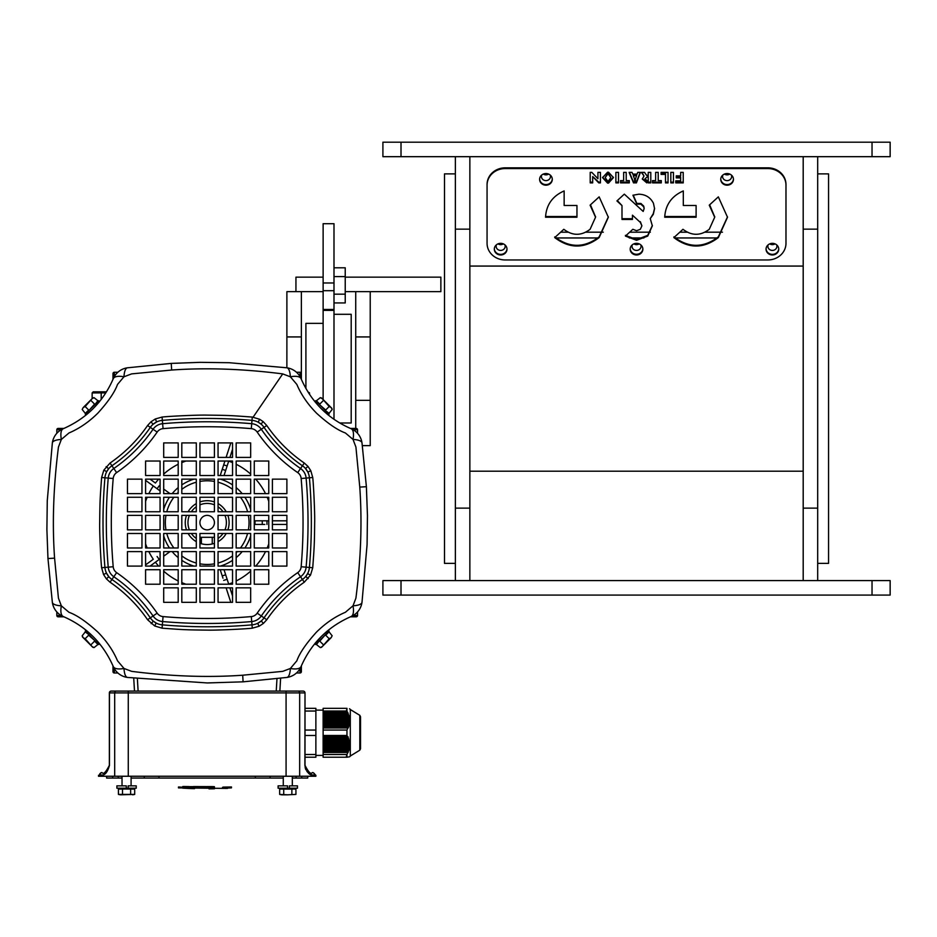 <?xml version="1.0" encoding="UTF-8"?>
<svg xmlns="http://www.w3.org/2000/svg" width="937" height="937" viewBox="0 0 937 937"><rect width="100%" height="100%" fill="white"/><g stroke="black" fill="none" stroke-linecap="round" stroke-linejoin="round"><path stroke-width="1.41" d="M872.031 156.678L872.031 142.19L890.15 142.19L890.15 156.678L382.905 156.678L382.905 142.19L401.013 142.19L401.013 156.678M872.031 142.19L401.013 142.19M803.196 156.678L803.196 580.589M817.685 156.678L817.685 580.589M803.196 508.123L817.685 508.123M803.196 229.143L817.685 229.143M469.859 580.589L469.859 156.678M455.37 580.589L455.37 156.678M469.859 508.123L455.37 508.123M469.859 229.143L455.37 229.143M803.196 266.073L469.859 266.073L803.196 266.073M803.196 471.194L469.859 471.194L803.196 471.194M722.849 175.055A4.533 4.158 180 0 0 727.1 180.63A4.533 4.158 180 0 0 731.364 175.055M724.465 174.083A4.533 4.158 180 0 0 729.747 174.083M541.691 175.055A4.533 4.158 180 0 0 545.943 180.63A4.533 4.158 180 0 0 550.195 175.055M543.296 174.083A4.533 4.158 180 0 0 548.59 174.083M768.141 244.85A4.533 4.158 180 0 0 772.393 250.425A4.533 4.158 180 0 0 776.644 244.85M769.745 243.866A4.533 4.158 180 0 0 775.04 243.866M632.276 244.85A4.533 4.158 180 0 0 636.528 250.425A4.533 4.158 180 0 0 640.779 244.85M633.88 243.866A4.533 4.158 180 0 0 639.175 243.866M496.399 244.85A4.533 4.158 180 0 0 500.651 250.425A4.533 4.158 180 0 0 504.914 244.85M498.015 243.866A4.533 4.158 180 0 0 503.298 243.866M722.462 232.189L705.057 232.189M687.172 232.189L679.805 232.189M650.36 232.189L629.676 232.189M603.299 232.189L585.894 232.189M568.009 232.189L560.642 232.189M555.992 237.963L597.911 237.963M629.301 237.963L643.883 237.963M675.155 237.963L717.074 237.963M401.013 580.589L401.013 595.089L382.905 595.089L382.905 580.589L890.15 580.589L890.15 595.089L872.031 595.089L872.031 580.589M401.013 595.089L872.031 595.089M455.37 563.383L444.501 563.383L444.501 173.884L455.37 173.884M817.685 563.383L828.554 563.383L828.554 173.884L817.685 173.884M772.393 254.969A6.336 5.821 180 0 0 778.741 249.16A6.336 5.821 180 0 0 772.393 243.339A6.336 5.821 180 0 0 766.056 249.16A6.336 5.821 180 0 0 772.393 254.969M766.068 248.797A6.336 5.821 180 0 0 778.729 248.797M500.651 254.969A6.336 5.821 180 0 0 506.999 249.16A6.336 5.821 180 0 0 500.651 243.339A6.336 5.821 180 0 0 494.314 249.16A6.336 5.821 180 0 0 500.651 254.969M494.326 248.797A6.336 5.821 180 0 0 506.987 248.797M727.1 185.186A6.336 5.821 180 0 0 733.448 179.365A6.336 5.821 180 0 0 727.1 173.544A6.336 5.821 180 0 0 720.764 179.365A6.336 5.821 180 0 0 727.1 185.186M720.776 179.002A6.336 5.821 180 0 0 733.437 179.002M545.943 185.186A6.336 5.821 180 0 0 552.291 179.365A6.336 5.821 180 0 0 545.943 173.544A6.336 5.821 180 0 0 539.607 179.365A6.336 5.821 180 0 0 545.943 185.186M539.618 179.002A6.336 5.821 180 0 0 552.28 179.002M636.528 254.969A6.336 5.821 180 0 0 642.864 249.16A6.336 5.821 180 0 0 636.528 243.339A6.336 5.821 180 0 0 630.191 249.16A6.336 5.821 180 0 0 636.528 254.969M630.203 248.797A6.336 5.821 180 0 0 642.852 248.797M608.511 183.113L608.511 180.935L610.795 177.608L608.511 174.376L608.511 172.185L613.43 177.597L608.511 183.113M607.609 180.946L607.609 183.137L602.55 177.643L607.609 172.185L607.609 174.352L605.173 177.608L607.609 180.946M636.586 175.723L635.45 178.979L635.45 182.879L636.41 182.879L640.439 172.373L637.734 172.373L637.09 174.095L635.45 174.095L635.45 175.723L636.586 175.723L636.586 175.008L635.45 175.008M640.17 172.373L636.41 182.153L635.45 182.153M636.41 182.153L636.41 182.879M648.24 182.879L648.24 172.373L650.793 172.373L650.793 182.879L648.24 182.879M647.338 175.266L647.338 176.824L644.972 178.791L647.326 180.841L646.799 182.879L642.313 179.061L644.012 175.992L641.365 172.373L644.539 172.373L646.518 175.266L647.338 175.266M634.548 174.095L632.733 174.095L632.03 172.373L629.125 172.373L633.517 182.879L634.548 182.879L634.548 178.979L633.307 175.723L634.548 175.723L634.548 174.095M683.307 190.925C671.63 196.102 665.434 204.863 664.708 217.232L696.109 217.232L696.109 205.484L683.307 205.484L683.307 190.925M673.902 237.6C688.707 248.832 703.511 248.832 718.328 237.6L727.51 217.232L718.328 196.864L709.262 205.168L714.697 217.232L709.262 229.296C700.501 235.948 691.729 235.948 682.968 229.296L673.902 237.6M564.144 190.925C552.467 196.102 546.271 204.863 545.545 217.232L576.958 217.232L576.958 205.484L564.144 205.484L564.144 190.925M554.739 237.6C569.555 248.832 584.36 248.832 599.165 237.6L608.347 217.232L599.165 196.864L590.099 205.168L595.545 217.232L590.099 229.296C581.338 235.948 572.566 235.948 563.805 229.296L554.739 237.6M683.225 182.879L683.225 172.373L680.672 172.373L680.672 175.851L676.268 175.851L676.268 177.901L680.672 177.901L680.672 180.841L675.764 180.841L675.764 182.879L683.225 182.879M673.445 182.879L673.445 172.373L670.822 172.373L670.822 182.879L673.445 182.879M655.642 180.595L652.539 180.595L652.539 182.879L661.288 182.879L661.288 180.595L658.207 180.595L658.207 172.373L655.642 172.373L655.642 180.595M668.046 182.879L668.046 172.373L661.1 172.373L661.1 174.411L665.493 174.411L665.493 182.879L668.046 182.879M623.644 180.595L620.54 180.595L620.54 182.879L629.289 182.879L629.289 180.595L626.209 180.595L626.209 172.373L623.644 172.373L623.644 180.595M618.502 182.879L618.502 172.373L615.878 172.373L615.878 182.879L618.502 182.879M597.923 178.721L591.821 172.373L590.205 172.373L590.205 182.879L592.688 182.879L592.688 176.554L598.766 182.879L600.418 182.879L600.418 172.373L597.923 172.373L597.923 178.721M640.346 222.409L641.904 225.852L640.346 229.296L636.586 230.725L632.838 229.296L625.436 236.077L636.586 240.317L647.736 236.077L652.351 225.852L650.243 218.614L653.3 214.339L654.576 208.658L653.44 203.27C650.454 197.426 645.558 194.392 638.788 194.193L632.932 195.236L636.832 204.137L640.896 204.172L643.731 206.843L644.117 208.658L643.169 211.434L624.323 194.146L616.921 200.928L621.992 205.578L621.992 219.445L632.452 219.445L632.452 215.17L640.346 222.409L632.452 215.17M487.064 185.186L487.064 243.339A18.119 16.62 180 0 0 505.184 259.959L767.871 259.959A18.119 16.62 180 0 0 785.979 243.339L785.979 185.186A18.119 16.62 180 0 0 767.871 168.566L505.184 168.566A18.119 16.62 180 0 0 487.064 185.186L487.064 184.46A18.119 16.62 0 0 1 505.184 167.84L505.184 168.566M647.326 176.824L644.972 178.791M613.419 177.234L608.511 182.399M608.511 173.65L610.795 177.608M605.173 177.608L607.609 173.638M607.609 182.41L602.55 177.292M650.793 182.153L648.24 182.153M644.012 175.992L641.892 172.373M647.338 182.153L642.325 178.721M696.109 216.506L664.72 216.506M727.499 216.869L718.328 236.885C703.511 248.118 688.707 248.118 673.902 236.885M714.697 216.869L709.649 204.816M576.958 216.506L545.557 216.506M608.347 216.869L599.165 236.885C584.36 248.118 569.555 248.118 554.739 236.885M595.534 216.869L590.486 204.816M683.225 182.153L675.764 182.153M680.672 177.901L680.672 177.175L676.268 177.175M673.445 182.153L670.822 182.153M661.288 182.153L652.539 182.153M668.046 182.153L665.493 182.153M665.493 174.411L665.493 173.685L661.1 173.685M629.289 182.153L620.54 182.153M633.307 175.723L633.307 175.008L634.548 175.008M634.548 182.153L633.517 182.153L629.43 172.373M618.502 182.153L615.878 182.153M592.688 182.153L590.205 182.153M600.418 182.153L598.766 182.153L592.688 176.554M641.904 225.852L640.346 221.682M652.351 225.489L647.736 235.363L636.586 239.591L625.436 235.363M654.576 208.295L653.3 213.624L650.243 218.614M644.106 208.295L643.731 206.128L640.896 203.458L636.832 203.411L633.213 195.13M621.992 205.578L617.319 200.565M632.452 218.719L621.992 218.719M767.871 168.566L767.871 167.84L505.184 167.84M767.871 167.84A18.119 16.62 0 0 1 785.979 184.46L785.979 185.186M636.832 203.411L636.832 204.137M598.766 182.153L598.766 182.879M633.517 182.153L633.517 182.879M307.863 391.818L309.526 392.908L308.554 392.908M92.142 398.623L92.142 392.908L101.196 392.908L101.196 391.818L106.49 391.818M105.799 392.908L101.196 392.908L101.196 399.467M92.142 392.908L93.231 391.818L101.196 391.818M296.49 372.258L300.016 372.258A1.359 1.359 0 0 1 301.374 373.617L301.374 336.933L286.886 336.933L286.886 291.641L301.374 291.641L301.374 336.933M351.082 616.534A18.119 6.84 -112.8 0 0 353.003 605.806A18.119 5.54 7.9 0 0 361.998 602.327A18.119 18.119 0 0 1 351.082 616.534C327.809 626.771 311.143 643.438 301.082 666.523A18.119 18.119 0 0 1 286.874 677.439L243.093 681.831L207.182 682.944L127.479 677.439A18.119 18.119 0 0 1 113.272 666.523C103.023 643.25 86.356 626.584 63.271 616.534A18.119 18.119 0 0 1 52.355 602.327L47.963 558.546L46.897 529.581L47.272 500.651L52.355 442.92A18.119 5.54 7.9 0 1 61.35 439.441A18.119 6.84 -112.8 0 1 63.271 428.713C86.544 418.464 103.211 401.797 113.272 378.712A18.119 6.84 -157.2 0 1 123.965 376.779A18.119 5.575 -97.9 0 1 127.479 367.796L171.26 363.404L200.213 362.338L229.155 362.713L286.874 367.796A18.119 18.119 0 0 1 301.082 378.712A18.119 6.84 -22.8 0 0 290.353 376.791L282.716 373.898C243.397 368.862 206.374 367.573 171.647 370.033L131.637 373.886L123.965 376.779L117.523 384.416C114.724 392.216 108.153 401.809 97.823 413.17C88.898 421.99 79.282 428.584 68.975 432.964L61.35 439.441L58.445 447.09C53.421 486.397 52.132 523.42 54.58 558.147L58.434 598.169L61.338 605.829L68.975 612.283C76.775 615.07 86.356 621.641 97.729 631.971C106.549 640.896 113.143 650.512 117.523 660.831L124 668.456L131.637 671.349C170.956 676.373 207.979 677.662 242.706 675.214L282.716 671.361L290.388 668.468L296.83 660.831C299.629 653.019 306.2 643.438 316.53 632.065C325.455 623.257 335.071 616.651 345.378 612.283L353.003 605.806L355.908 598.157C360.932 558.839 362.221 521.827 359.773 487.099L355.919 447.078L353.015 439.418L345.378 432.964C337.578 430.165 327.997 423.606 316.624 413.264C307.804 404.351 301.21 394.735 296.83 384.416L290.353 376.791A18.119 5.54 -82.1 0 0 286.874 367.796L286.886 336.933M355.732 428.42L355.732 400.333L370.22 400.333L370.22 336.933L355.732 336.933L355.732 291.641L370.22 291.641L370.22 336.933M355.732 400.333L355.732 336.933M370.22 400.333L370.22 445.625L362.373 445.625M370.22 291.641L440.87 291.641L440.87 277.153L345.226 277.153M295.94 291.641L295.94 277.153L323.124 277.153M301.374 291.641L323.124 291.641M345.226 291.641L355.732 291.641M323.124 399.525L323.124 223.709L333.994 223.709L333.994 419.319M333.994 314.293L351.199 314.293L351.199 422.985L339.709 422.985M323.124 323.347L305.907 323.347L305.907 388.527M333.994 302.944L345.226 302.944L345.226 267.795L333.994 267.795M345.226 294.159L333.994 294.159M345.226 276.591L333.994 276.591M120.463 794.81L134.694 794.412L118.425 794.412L120.463 794.81L118.425 794.412L118.425 789.106L126.565 789.013L134.694 789.106L134.694 794.412L132.667 794.81M210.075 787.525L193.409 787.361M210.075 787.385L193.409 787.232M208.986 787.361L194.498 787.244M208.986 787.548L194.498 787.408L194.498 788.333M183.265 787.56L189.18 787.689L183.265 787.513M189.602 787.666L193.947 787.724L189.602 787.666M182.715 788.146L189.426 788.486C195.446 788.696 195.446 788.708 189.426 788.486C195.446 788.696 195.446 788.708 189.426 788.486L182.715 788.122L189.426 787.712C195.446 787.771 195.446 787.736 189.426 787.607C195.446 787.736 195.446 787.771 189.426 787.712L182.715 787.56L189.426 787.607L189.426 786.705C195.446 786.822 195.446 786.857 189.426 786.799M189.754 786.693L182.715 786.553L182.715 787.49M183.265 788.169L189.18 788.474L183.265 788.158M189.602 788.486L193.947 788.649L189.602 788.486M189.426 788.462L182.715 787.947M201.385 537.299L201.385 543.765A21.926 21.926 0 0 1 199.932 543.308M212.254 537.299L212.254 543.952A21.926 21.926 0 0 0 214.421 543.308M232.54 449.315L229.905 457.408M228.733 461.027L224.025 475.516M222.842 479.147L222.619 479.826L220.57 479.147M232.54 462.609A65.157 65.157 0 0 0 228.698 461.133L226.414 468.16M226.098 457.408L230.807 442.908L226.098 457.408M220.218 475.516L223.685 464.857L227.129 465.97M224.927 461.027L223.685 464.857M221.355 479.147L222.701 479.58M221.237 479.147L222.69 479.615M150.049 479.147L155.425 483.047A65.157 65.157 0 0 1 158.658 479.147M168.273 493.635L168.871 492.815L163.694 489.055M168.871 492.815L170.007 493.635M148.831 493.635A65.157 65.157 0 0 1 153.305 485.987L145.586 480.376L157.088 488.727L159.22 485.799M160.075 490.906L157.088 488.727M145.586 564.87L153.305 559.26A65.157 65.157 0 0 1 148.831 551.612M158.658 566.1A65.157 65.157 0 0 1 155.425 562.2L150.049 566.1L159.22 559.448L157.088 556.508M163.694 556.191L170.007 551.612M160.075 558.815L159.22 559.448M168.871 552.432L168.273 551.612M230.807 602.327L226.098 587.839M222.959 578.188L220.218 569.719M232.54 582.638A65.157 65.157 0 0 1 228.698 584.114L227.129 579.265L223.685 580.39M229.905 587.839L232.54 595.932L229.905 587.839M220.57 566.1L222.619 565.421L221.355 566.1M222.842 566.1L221.237 566.1M224.025 569.719L227.129 579.265M286.886 524.439L272.398 524.439M264.843 524.439L254.278 524.439M272.398 520.808L286.886 520.808L272.398 520.808M268.767 520.808L254.278 520.808M255.028 520.808L255.028 524.439M126.284 785.85L126.284 788.204L116.891 788.204L116.891 785.85L126.284 785.85M128.17 788.204L128.17 785.85L136.24 785.85L136.24 788.204L126.284 788.204M305.005 708.313L315.874 708.313L315.874 757.225L305.005 757.225M346.385 756.499L346.959 754.508L346.959 757.225L323.124 757.225L323.124 708.313L346.959 708.313L346.959 711.031L346.538 709.918M323.124 730.052L346.959 730.052L346.959 735.486L323.124 735.486M346.959 730.052L348.88 726.198L349.173 721.9L323.124 721.9M349.606 722.122L323.124 722.122M349.103 722.579L323.124 722.579M349.021 723.259L323.124 723.259M349.454 723.481L323.124 723.481M348.915 723.938L323.124 723.938M348.787 724.617L323.124 724.617M349.208 724.84L323.124 724.84M348.634 725.297L323.124 725.297M348.459 725.976L323.124 725.976M348.88 726.198L323.124 726.198M348.259 726.655L323.124 726.655M348.037 727.335L323.124 727.335M348.447 727.557L323.124 727.557M347.791 728.014L323.124 728.014M323.124 754.508L346.959 754.508L348.88 750.209L349.653 744.774L347.943 736.623L323.124 736.845M348.201 737.302L323.124 737.302M347.791 737.524L323.124 737.524M348.037 738.204L323.124 738.204M348.669 738.661L323.124 738.661M348.259 738.883L323.124 738.883M348.459 739.562L323.124 739.562M349.056 740.019L323.124 740.019M348.634 740.242L323.124 740.242M348.787 740.921L323.124 740.921M349.349 741.378L323.124 741.378M348.915 741.6L323.124 741.6M349.021 742.28L323.124 742.28M349.536 742.736L323.124 742.736M349.103 742.959L323.124 742.959M349.173 743.638L323.124 743.638M349.642 744.095L323.124 744.095M349.208 744.318L323.124 744.318M349.22 744.997L323.124 744.997M349.642 745.454L323.124 745.454M349.208 745.676L323.124 745.676M349.173 746.356L323.124 746.356M349.536 746.812L323.124 746.812M349.103 747.035L323.124 747.035M349.021 747.714L323.124 747.714M349.349 748.171L323.124 748.171M348.915 748.394L323.124 748.394M348.787 749.073L323.124 749.073M349.056 749.53L323.124 749.53M348.634 749.752L323.124 749.752M348.459 750.432L323.124 750.432M348.669 750.888L323.124 750.888M348.259 751.111L323.124 751.111M348.037 751.79L323.124 751.79M348.201 752.247L323.124 752.247M347.791 752.47L323.124 752.47M349.642 756.768L346.959 757.225M349.653 756.768L350.297 756.1L350.297 709.426L349.536 708.759M349.173 721.9L349.349 717.367L347.533 712.389L323.124 712.389M347.943 712.612L323.124 712.612M347.791 713.069L323.124 713.069M348.037 713.748L323.124 713.748M348.447 713.971L323.124 713.971M348.259 714.427L323.124 714.427M348.459 715.107L323.124 715.107M348.88 715.329L323.124 715.329M348.634 715.786L323.124 715.786M348.787 716.465L323.124 716.465M349.208 716.688L323.124 716.688M348.915 717.145L323.124 717.145M349.021 717.824L323.124 717.824M349.454 718.047L323.124 718.047M349.103 718.503L323.124 718.503M349.173 719.183L323.124 719.183M349.606 719.405L323.124 719.405M349.208 719.862L323.124 719.862M349.22 720.541L323.124 720.541M349.653 720.764L323.124 720.764M349.208 721.221L323.124 721.221M347.533 712.389L347.018 711.171M347.533 736.845L346.959 735.486M315.874 754.508L305.005 754.508L305.005 732.769M305.005 727.194L305.005 719.171M305.005 713.151L305.005 711.031L315.874 711.031M213.882 788.802L209.537 788.849L213.882 788.497M209.537 788.486L213.882 788.45L209.537 788.486M209.537 787.806L213.882 787.794L209.537 787.806M209.537 788.427L213.882 788.392L209.537 787.888M208.986 787.806L208.986 786.904L214.421 786.881L214.421 788.79L208.986 788.849L208.986 787.806L214.421 787.783M295.928 794.412L287.788 794.81L295.928 794.412L295.928 789.106L294.464 789.106M281.686 794.81L287.788 794.81L279.659 794.412L281.686 794.81L279.659 794.412L279.659 789.106L293.328 789.106M227.398 788.415L178.487 787.9L214.421 787.958M208.986 788.017L194.498 787.818M182.715 787.267L178.487 786.986L178.487 787.9M119.889 789.106L121.025 789.106M132.094 789.106L133.23 789.106M130.63 789.106L130.63 794.412M122.489 789.106L122.489 794.412M183.265 787.958L189.18 788.204L183.265 787.935M189.602 788.193L193.947 788.322L189.602 788.193M189.426 788.158C195.446 788.357 195.446 788.38 189.426 788.216C195.446 788.38 195.446 788.357 189.426 788.158M109.465 765.377L109.465 692.911A1.815 1.733 90 0 1 111.198 691.096L303.19 691.096L286.078 691.096L286.078 692.911L128.275 692.911L128.275 691.096L116.387 691.096A1.815 1.698 -90 0 0 114.689 692.911L109.348 692.911A1.815 1.815 0 0 1 111.163 691.096L111.163 691.096A1.815 1.815 0 0 0 109.348 692.911L109.348 765.377C105.869 772.205 103.457 774.618 102.11 772.627L101.196 772.627L102.11 772.627C103.433 774.641 105.858 772.229 109.348 765.377L109.465 765.377C105.53 779.092 100.587 773.634 99.392 775.344A2.717 2.706 -90 0 1 102.11 772.627M305.005 692.911A1.815 1.815 0 0 0 303.19 691.096A1.815 1.733 -90 0 1 304.888 692.911L299.664 692.911L299.664 776.246L315.874 776.246L315.874 775.344L314.961 775.344C313.766 773.634 308.823 779.092 304.888 765.377L305.005 692.911A1.815 1.815 0 0 0 303.19 691.096A1.815 1.815 0 0 1 305.005 692.911L305.005 765.377C308.496 772.229 310.92 774.641 312.255 772.627L313.157 772.627L312.255 772.627C310.908 774.641 308.496 772.217 305.005 765.377L305.263 768.059M270.079 776.246L270.079 778.061L144.275 778.061L144.275 776.246M307.723 776.246L307.723 778.061L296.104 778.061L296.104 776.246M118.249 776.246L118.249 778.061L106.631 778.061L106.631 776.246M118.249 778.061L122.033 778.061M131.086 778.061L144.275 778.061M270.079 778.061L283.267 778.061M292.321 778.061L296.104 778.061M314.961 775.344A2.717 2.706 -90 0 0 312.255 772.627M305.544 768.926L305.966 769.863M306.821 771.245L307.582 772.158M311.025 774.548L313.38 775.215M114.689 776.246L114.689 692.911L128.275 692.911L128.275 776.246L98.479 776.246L101.196 772.627M299.664 776.246L286.078 776.246L286.078 692.911L299.664 692.911A1.815 1.698 -90 0 0 297.966 691.096M128.275 776.246L286.078 776.246M210.075 787.923L193.409 787.701M210.075 787.853L193.409 787.642M208.986 787.841L194.498 787.666M208.986 787.935L194.498 787.748L194.498 786.834M280.62 678.283L279.858 691.096M350.391 616.827L351.199 616.476M357.536 611.931L357.536 615.468A1.359 1.359 0 0 1 356.177 616.827L351.199 616.827M301.374 665.832L301.374 671.63A1.359 1.359 0 0 1 300.016 672.989L296.49 672.989M301.374 373.617L301.374 379.403M350.391 428.42L356.177 428.42A1.359 1.359 0 0 1 357.536 429.778L357.536 433.316M354.818 430.844L354.818 428.42L356.177 428.42A1.359 1.359 0 0 1 357.536 429.778L353.214 429.778M56.817 433.316L56.817 429.778A1.359 1.359 0 0 1 58.176 428.42L63.962 428.42M112.979 379.403L112.979 373.617A1.359 1.359 0 0 1 114.337 372.258L117.863 372.258M115.392 374.976L112.979 374.976L112.979 373.617M112.979 665.832L112.979 671.63A1.359 1.359 0 0 0 114.337 672.989L117.863 672.989M63.962 616.827L58.176 616.827L59.535 616.827L59.535 615.468L61.139 615.468M134.495 691.096L133.733 678.283M59.535 614.403L59.535 615.468L56.817 615.468A1.359 1.359 0 0 0 58.176 616.827A1.359 1.359 0 0 1 56.817 615.468L56.817 611.931M56.817 429.778A1.359 1.359 0 0 1 58.176 428.42A1.359 1.359 0 0 0 56.817 429.778A1.359 1.359 0 0 1 58.176 428.42A1.359 1.359 0 0 0 56.817 429.778A1.359 1.359 0 0 1 58.176 428.42A1.359 1.359 0 0 0 56.817 429.778L59.535 429.778L59.535 430.844M207.182 515.373A7.25 7.25 0 0 0 199.932 522.623A7.25 7.25 0 0 0 207.182 529.873A7.25 7.25 0 0 0 214.421 522.623A7.25 7.25 0 0 0 207.182 515.373M163.694 587.839L163.694 602.327L178.194 602.327L178.194 587.839L163.694 587.839M250.659 587.839L236.159 587.839L236.159 602.327L250.659 602.327L250.659 587.839M250.659 457.408L250.659 442.908L236.159 442.908L236.159 457.408L250.659 457.408M163.694 457.408L178.194 457.408L178.194 442.908L163.694 442.908L163.694 457.408M214.421 547.981L214.421 533.493L199.932 533.493L199.932 547.981L214.421 547.981M214.421 551.612L199.932 551.612L199.932 566.1L214.421 566.1L214.421 551.612M214.421 584.219L214.421 569.719L199.932 569.719L199.932 584.219L214.421 584.219M214.421 587.839L199.932 587.839L199.932 602.327L214.421 602.327L214.421 587.839M181.813 515.373L181.813 529.873L196.301 529.873L196.301 515.373L181.813 515.373M163.694 515.373L163.694 529.873L178.194 529.873L178.194 515.373L163.694 515.373M160.075 515.373L145.586 515.373L145.586 529.873L160.075 529.873L160.075 515.373M141.956 529.873L141.956 515.373L127.467 515.373L127.467 529.873L141.956 529.873M141.956 511.754L141.956 497.254L127.467 497.254L127.467 511.754L141.956 511.754M160.075 511.754L160.075 497.254L145.586 497.254L145.586 511.754L160.075 511.754M163.694 497.254L163.694 511.754L178.194 511.754L178.194 497.254L163.694 497.254M181.813 497.254L181.813 511.754L196.301 511.754L196.301 497.254L181.813 497.254M181.813 493.635L196.301 493.635L196.301 479.147L181.813 479.147L181.813 493.635M163.694 493.635L178.194 493.635L178.194 479.147L163.694 479.147L163.694 493.635M160.075 479.147L145.586 479.147L145.586 493.635L160.075 493.635L160.075 479.147M141.956 493.635L141.956 479.147L127.467 479.147L127.467 493.635L141.956 493.635M160.075 475.516L160.075 461.027L145.586 461.027L145.586 475.516L160.075 475.516M163.694 461.027L163.694 475.516L178.194 475.516L178.194 461.027L163.694 461.027M181.813 461.027L181.813 475.516L196.301 475.516L196.301 461.027L181.813 461.027M181.813 457.408L196.301 457.408L196.301 442.908L181.813 442.908L181.813 457.408M181.813 587.839L181.813 602.327L196.301 602.327L196.301 587.839L181.813 587.839M181.813 584.219L196.301 584.219L196.301 569.719L181.813 569.719L181.813 584.219M163.694 584.219L178.194 584.219L178.194 569.719L163.694 569.719L163.694 584.219M160.075 569.719L145.586 569.719L145.586 584.219L160.075 584.219L160.075 569.719M141.956 566.1L141.956 551.612L127.467 551.612L127.467 566.1L141.956 566.1M160.075 566.1L160.075 551.612L145.586 551.612L145.586 566.1L160.075 566.1M163.694 551.612L163.694 566.1L178.194 566.1L178.194 551.612L163.694 551.612M181.813 551.612L181.813 566.1L196.301 566.1L196.301 551.612L181.813 551.612M181.813 547.981L196.301 547.981L196.301 533.493L181.813 533.493L181.813 547.981M163.694 547.981L178.194 547.981L178.194 533.493L163.694 533.493L163.694 547.981M160.075 533.493L145.586 533.493L145.586 547.981L160.075 547.981L160.075 533.493M141.956 547.981L141.956 533.493L127.467 533.493L127.467 547.981L141.956 547.981M272.398 533.493L272.398 547.981L286.886 547.981L286.886 533.493L272.398 533.493M254.278 533.493L254.278 547.981L268.767 547.981L268.767 533.493L254.278 533.493M250.659 547.981L250.659 533.493L236.159 533.493L236.159 547.981L250.659 547.981M232.54 547.981L232.54 533.493L218.052 533.493L218.052 547.981L232.54 547.981M232.54 551.612L218.052 551.612L218.052 566.1L232.54 566.1L232.54 551.612M250.659 551.612L236.159 551.612L236.159 566.1L250.659 566.1L250.659 551.612M254.278 566.1L268.767 566.1L268.767 551.612L254.278 551.612L254.278 566.1M272.398 551.612L272.398 566.1L286.886 566.1L286.886 551.612L272.398 551.612M254.278 569.719L254.278 584.219L268.767 584.219L268.767 569.719L254.278 569.719M250.659 584.219L250.659 569.719L236.159 569.719L236.159 584.219L250.659 584.219M232.54 584.219L232.54 569.719L218.052 569.719L218.052 584.219L232.54 584.219M232.54 587.839L218.052 587.839L218.052 602.327L232.54 602.327L232.54 587.839M232.54 457.408L232.54 442.908L218.052 442.908L218.052 457.408L232.54 457.408M214.421 457.408L214.421 442.908L199.932 442.908L199.932 457.408L214.421 457.408M214.421 461.027L199.932 461.027L199.932 475.516L214.421 475.516L214.421 461.027M232.54 461.027L218.052 461.027L218.052 475.516L232.54 475.516L232.54 461.027M250.659 461.027L236.159 461.027L236.159 475.516L250.659 475.516L250.659 461.027M254.278 475.516L268.767 475.516L268.767 461.027L254.278 461.027L254.278 475.516M272.398 479.147L272.398 493.635L286.886 493.635L286.886 479.147L272.398 479.147M254.278 479.147L254.278 493.635L268.767 493.635L268.767 479.147L254.278 479.147M250.659 493.635L250.659 479.147L236.159 479.147L236.159 493.635L250.659 493.635M232.54 493.635L232.54 479.147L218.052 479.147L218.052 493.635L232.54 493.635M214.421 493.635L214.421 479.147L199.932 479.147L199.932 493.635L214.421 493.635M214.421 497.254L199.932 497.254L199.932 511.754L214.421 511.754L214.421 497.254M232.54 497.254L218.052 497.254L218.052 511.754L232.54 511.754L232.54 497.254M250.659 497.254L236.159 497.254L236.159 511.754L250.659 511.754L250.659 497.254M254.278 511.754L268.767 511.754L268.767 497.254L254.278 497.254L254.278 511.754M272.398 497.254L272.398 511.754L286.886 511.754L286.886 497.254L272.398 497.254M272.398 529.873L286.886 529.873L286.886 515.373L272.398 515.373L272.398 529.873M254.278 515.373L254.278 529.873L268.767 529.873L268.767 515.373L254.278 515.373M250.659 515.373L236.159 515.373L236.159 529.873L250.659 529.873L250.659 515.373M232.54 515.373L218.052 515.373L218.052 529.873L232.54 529.873L232.54 515.373M310.815 470.725L307.863 472.107L305.532 468.559A16.304 16.304 0 0 1 309.421 477.8A523.549 523.549 0 0 1 309.421 567.447A16.304 16.304 0 0 1 302.428 579.476A149.815 149.815 0 0 0 264.035 617.87A16.304 16.304 0 0 1 251.994 624.862A523.549 523.549 0 0 1 162.359 624.862A16.304 16.304 0 0 1 150.318 617.87A149.815 149.815 0 0 0 111.925 579.476A16.304 16.304 0 0 1 104.932 567.447A523.549 523.549 0 0 1 104.932 477.8A16.304 16.304 0 0 1 111.925 465.771A149.815 149.815 0 0 0 150.318 427.377A16.304 16.304 0 0 1 162.359 420.373A523.549 523.549 0 0 1 251.994 420.373A16.304 16.304 0 0 1 264.035 427.377A149.815 149.815 0 0 0 302.428 465.771A16.304 16.304 0 0 1 305.532 468.559L307.98 466.392L310.815 470.725L312.735 477.519C313.626 485.05 314.949 514.331 314.668 522.623C314.422 545.381 314.258 546.798 312.735 567.74L310.522 575.107L304.291 582.205C289.474 592.418 276.965 604.927 266.764 619.732L263.402 623.421L259.069 626.267L252.287 628.177C244.756 629.067 215.475 630.39 207.171 630.121C184.425 629.875 182.996 629.699 162.066 628.177L154.687 625.963L147.589 619.732C137.376 604.915 124.867 592.407 110.062 582.205L106.373 578.843L103.538 574.51L101.618 567.728C100.727 560.197 99.404 530.916 99.685 522.612C99.931 499.866 100.095 498.437 101.618 477.507L103.831 470.128L110.062 463.042C124.879 452.817 137.388 440.308 147.589 425.503L150.951 421.826L153.106 424.262L156.666 421.931L155.284 418.98L162.066 417.059C169.585 416.169 198.89 414.845 207.171 415.126C229.928 415.372 231.357 415.548 252.287 417.07L259.666 419.284L263.145 421.603L261.025 424.086L258.179 422.189L259.666 419.284M106.15 466.661L108.645 468.769L106.736 471.616L103.831 470.128M103.538 574.51L106.49 573.139L108.821 576.688L106.373 578.843M151.208 623.644L153.328 621.161L156.174 623.058L154.687 625.963M259.069 626.267L257.687 623.304L261.247 620.973L263.402 623.421M308.203 578.586L305.708 576.478L307.617 573.62L310.522 575.107M150.951 421.826L155.284 418.98M263.145 421.603L266.764 425.503C276.977 440.32 289.486 452.829 304.291 463.042L307.98 466.392M361.998 442.92A18.119 5.575 -7.9 0 0 353.015 439.418A18.119 6.84 -67.2 0 0 351.082 428.713A18.119 18.119 0 0 1 361.998 442.92L366.39 486.701L367.456 515.666L367.081 544.596L361.998 602.327M301.082 378.712C311.33 401.996 327.997 418.663 351.082 428.713M113.272 378.712A18.119 18.119 0 0 1 127.479 367.796M52.355 442.92A18.119 18.119 0 0 1 63.271 428.713M52.355 602.327A18.119 5.575 -7.9 0 0 61.338 605.829A18.119 6.84 -67.2 0 0 63.271 616.534M113.272 666.523A18.119 6.84 -22.8 0 0 124 668.456A18.119 5.54 -82.1 0 0 127.479 677.439M286.874 677.439A18.119 5.575 -97.9 0 0 290.388 668.468A18.119 6.84 -157.2 0 0 301.082 666.523M321.25 408.684L321.18 408.614C330.234 416.918 330.234 416.918 321.18 408.614L327.001 413.967M327.072 414.013L328.255 414.997L329.063 414.189L315.617 400.731L314.797 401.54M321.18 408.614C312.876 399.56 312.876 399.56 321.18 408.614L318.674 406.002M315.265 402.102L317.584 404.796M328.7 413.826L332.155 409.481L331.136 407.536L332.155 409.481L331.815 408.227L321.567 397.979L320.313 397.651L322.258 398.67L320.313 397.651L315.98 401.095M331.136 407.536L329.192 406.517L322.258 398.67M316.811 401.165L319.763 404.116L323.277 400.603M319.154 404.28L325.678 410.031L329.192 406.517M328.641 412.994L325.514 410.64M93.231 408.544L93.173 408.614C101.477 399.56 101.477 399.56 93.173 408.614L98.514 402.793M98.572 402.734L99.556 401.54L98.736 400.731L85.29 414.189L86.099 414.997M93.173 408.614C84.119 416.918 84.119 416.918 93.173 408.614L90.561 411.12M86.661 414.529L89.355 412.221M98.373 401.095L94.04 397.651L92.095 398.67L94.04 397.651L92.786 397.979L83.217 407.536L82.198 409.481L83.217 407.536L82.198 409.481L85.654 413.826M92.095 398.67L85.162 406.517L83.217 407.536M85.712 412.994L88.675 410.031L85.162 406.517M88.839 410.64L94.59 404.116L91.076 400.603M97.542 401.165L95.199 404.28M93.103 636.563L93.173 636.633C84.119 628.329 84.119 628.329 93.173 636.633L87.352 631.28M87.282 631.233L86.099 630.25L85.29 631.058L98.736 644.504L99.556 643.696M93.173 636.633C101.477 645.675 101.477 645.675 93.173 636.633L95.679 639.233M99.088 643.133L96.769 640.439M85.654 631.421L82.198 635.766L83.217 637.699L82.198 635.766L82.538 637.019L92.786 647.268L94.04 647.596L92.095 646.577L94.04 647.596L98.373 644.141M83.217 637.699L85.162 638.718L92.095 646.577M97.542 644.082L94.59 641.131L91.076 644.644M95.199 640.967L88.675 635.204L85.162 638.718M85.712 632.252L88.839 634.607M321.122 636.692L321.18 636.633C312.876 645.675 312.876 645.675 321.18 636.633L315.839 642.454M315.781 642.513L314.797 643.696L315.617 644.504L329.063 631.058L328.255 630.25M321.18 636.633C330.234 628.329 330.234 628.329 321.18 636.633L323.792 634.126M327.692 630.706L324.998 633.025M315.98 644.141L320.313 647.596L322.258 646.577L320.313 647.596L321.567 647.268L331.136 637.699L332.155 635.766L331.136 637.699L332.155 635.766L328.7 631.421M322.258 646.577L329.192 638.718L331.136 637.699M328.641 632.252L325.678 635.204L329.192 638.718M325.514 634.607L319.763 641.131L323.277 644.644M316.811 644.082L319.154 640.967M201.385 543.765A21.926 21.926 0 0 0 212.254 543.952M218.052 538.447A19.208 19.208 0 0 0 223.006 533.493M224.962 529.873A19.208 19.208 0 0 0 224.962 515.373M223.006 511.754A19.208 19.208 0 0 0 218.052 506.788M214.421 504.844A19.208 19.208 0 0 0 199.932 504.844M218.052 541.656A21.926 21.926 0 0 0 226.215 533.493M227.867 529.873A21.926 21.926 0 0 0 227.867 515.373M226.215 511.754A21.926 21.926 0 0 0 218.052 503.591M214.421 501.939A21.926 21.926 0 0 0 199.932 501.939M196.301 506.788A19.208 19.208 0 0 0 191.347 511.754M189.391 515.373A19.208 19.208 0 0 0 189.391 529.873M191.347 533.493A19.208 19.208 0 0 0 196.301 538.447M196.301 503.591A21.926 21.926 0 0 0 188.138 511.754M186.486 515.373A21.926 21.926 0 0 0 186.486 529.873M188.138 533.493A21.926 21.926 0 0 0 196.301 541.656M199.932 537.299L214.421 537.299M289.404 788.204L297.462 788.204L297.462 785.85L289.404 785.85L289.404 788.204L287.518 788.204L287.518 785.85L278.113 785.85L278.113 788.204L287.518 788.204M281.123 789.106L282.26 789.106M291.864 789.106L291.864 794.412M283.724 789.106L283.724 794.412M223.041 787.115L230.373 786.998L223.041 787.361M227.398 788.076L231.462 787.865L231.462 786.951L222.491 787.724M231.462 786.951L222.491 787.396M189.18 786.576L183.265 786.494M189.18 786.647L183.265 786.541M193.397 786.717L190.152 786.682M213.331 786.787L210.075 786.799M193.409 786.752L210.075 786.834M210.075 786.611L193.409 786.553M211.703 786.857C215.217 786.752 215.217 786.658 211.703 786.576L189.426 786.67M213.73 786.799L214.421 786.705L214.421 787.607M209.138 786.857L194.334 786.787M643.731 206.128L643.731 206.843M640.896 203.458L640.896 204.172M653.3 213.624L653.3 214.339M647.736 235.363L647.736 236.077M636.586 239.591L636.586 240.317M646.799 182.153L646.799 182.879M599.165 236.885L599.165 237.6M718.328 236.885L718.328 237.6M323.124 282.974L333.994 282.974M323.124 290.693L333.994 290.693M323.124 309.456L333.994 309.456M222.221 469.332L225.676 470.444M225.676 574.791L222.221 575.915M266.963 520.808L266.963 524.439M262.255 520.808L262.255 524.439M199.932 481.419A41.837 41.837 0 0 1 214.421 481.419M218.052 482.215A41.837 41.837 0 0 1 232.54 489.348M236.159 492.452A41.837 41.837 0 0 1 237.354 493.635M240.458 497.254A41.837 41.837 0 0 1 247.579 511.754M248.387 515.373A41.837 41.837 0 0 1 248.387 529.873M247.579 533.493A41.837 41.837 0 0 1 240.458 547.981M237.354 551.612A41.837 41.837 0 0 1 236.159 552.795M232.54 555.899A41.837 41.837 0 0 1 218.052 563.02M214.421 563.828A41.837 41.837 0 0 1 199.932 563.828M196.301 563.02A41.837 41.837 0 0 1 181.813 555.899M178.194 552.795A41.837 41.837 0 0 1 176.999 551.612M173.895 547.981A41.837 41.837 0 0 1 166.774 533.493M165.966 529.873A41.837 41.837 0 0 1 165.966 515.373M166.774 511.754A41.837 41.837 0 0 1 173.895 497.254M176.999 493.635A41.837 41.837 0 0 1 178.194 492.452M181.813 489.348A41.837 41.837 0 0 1 196.301 482.215M268.767 543.858A65.157 65.157 0 0 1 267.186 547.981M265.522 551.612A65.157 65.157 0 0 1 255.696 566.1M250.659 571.137A65.157 65.157 0 0 1 236.159 580.975M193.947 566.1A45.444 45.444 0 0 1 181.813 560.338M178.194 557.62A45.444 45.444 0 0 1 172.174 551.612M169.468 547.981A45.444 45.444 0 0 1 163.694 535.847M163.694 509.388A45.444 45.444 0 0 1 169.468 497.254M172.174 493.635A45.444 45.444 0 0 1 178.194 487.615M181.813 484.909A45.444 45.444 0 0 1 193.947 479.147M250.659 535.847A45.444 45.444 0 0 1 244.885 547.981M242.179 551.612A45.444 45.444 0 0 1 236.159 557.62M232.54 560.338A45.444 45.444 0 0 1 220.406 566.1M185.948 584.219A65.157 65.157 0 0 1 181.813 582.638M178.194 580.975A65.157 65.157 0 0 1 163.694 571.137M147.168 547.981A65.157 65.157 0 0 1 145.586 543.858M145.586 501.389A65.157 65.157 0 0 1 147.168 497.254M236.159 464.272A65.157 65.157 0 0 1 250.659 474.099M255.696 479.147A65.157 65.157 0 0 1 265.522 493.635M267.186 497.254A65.157 65.157 0 0 1 268.767 501.389M163.694 474.099A65.157 65.157 0 0 1 178.194 464.272M181.813 462.609A65.157 65.157 0 0 1 185.948 461.027M220.406 479.147A45.444 45.444 0 0 1 232.54 484.909M236.159 487.615A45.444 45.444 0 0 1 242.179 493.635M244.885 497.254A45.444 45.444 0 0 1 250.659 509.388M315.874 735.486L305.005 735.486M305.005 730.052L315.874 730.052M350.297 756.018L359.82 750.186L359.82 715.341L350.297 709.52M346.959 711.031L323.124 711.031M111.163 691.096A1.815 1.815 0 0 0 109.348 692.911M255.344 778.061L255.344 776.246M301.714 776.246L301.714 778.061M159.009 776.246L159.009 778.061M112.639 778.061L112.639 776.246M99.392 775.344L98.479 775.344M137.376 678.728L138.114 691.096M276.239 691.096L276.977 678.728M114.337 668.655L114.337 670.271L115.392 670.271M112.979 670.271L114.337 670.271L114.337 672.989M61.139 429.778L59.535 429.778L59.535 428.42M114.337 372.258L114.337 376.592M300.016 376.592L300.016 374.976L298.962 374.976M301.374 374.976L300.016 374.976L300.016 372.258M298.962 670.271L300.016 670.271L300.016 668.655M300.016 672.989L300.016 670.271L301.374 670.271M353.214 615.468L354.818 615.468L354.818 614.403M354.818 616.827L354.818 615.468L357.536 615.468A1.359 1.359 0 0 1 356.177 616.827M357.536 429.778A1.359 1.359 0 0 0 356.177 428.42M157.158 432.086A158.119 158.119 0 0 1 116.633 472.599A8 8 0 0 0 113.201 478.514A515.256 515.256 0 0 0 113.201 566.733A8 8 0 0 0 116.633 572.636A158.119 158.119 0 0 1 157.158 613.161A8 8 0 0 0 163.061 616.593A515.256 515.256 0 0 0 251.292 616.593A8 8 0 0 0 257.195 613.161A158.119 158.119 0 0 1 297.72 572.636A8 8 0 0 0 301.152 566.733A515.256 515.256 0 0 0 301.152 478.514A8 8 0 0 0 297.72 472.599A158.119 158.119 0 0 1 257.195 432.086A8 8 0 0 0 251.292 428.642A515.256 515.256 0 0 0 163.061 428.642A8 8 0 0 0 157.158 432.086L153.059 429.251A12.989 12.989 0 0 1 162.64 423.688A520.234 520.234 0 0 1 251.713 423.688A12.989 12.989 0 0 1 261.294 429.251A153.141 153.141 0 0 0 300.543 468.5A12.989 12.989 0 0 1 306.118 478.081A520.234 520.234 0 0 1 306.118 567.154A12.989 12.989 0 0 1 300.543 576.735A153.141 153.141 0 0 0 261.294 615.984A12.989 12.989 0 0 1 251.713 621.559A520.234 520.234 0 0 1 162.64 621.559A12.989 12.989 0 0 1 153.059 615.984A153.141 153.141 0 0 0 113.81 576.735A12.989 12.989 0 0 1 108.235 567.154A520.234 520.234 0 0 1 108.235 478.081L113.201 478.514M251.292 428.642L252.287 417.07M116.633 472.599L113.81 468.5A153.141 153.141 0 0 0 153.059 429.251L147.589 425.503M101.618 477.507L108.235 478.081A12.989 12.989 0 0 1 113.81 468.5L110.062 463.042M101.618 567.728L113.201 566.733M110.062 582.205L116.633 572.636M147.589 619.732L157.158 613.161M162.066 628.177L163.061 616.593M252.287 628.177L251.292 616.593M266.764 619.732L257.195 613.161M304.291 582.205L297.72 572.636M301.152 566.733L312.735 567.74M301.152 478.514L312.735 477.519M297.72 472.599L304.291 463.042M257.195 432.086L266.764 425.503M163.061 428.642L162.066 417.059M282.716 373.898L253.131 417.141M171.647 370.033L171.26 363.404M47.963 558.546L54.58 558.147M243.093 681.831L242.706 675.214M359.773 487.099L366.39 486.701M644.117 208.658L644.117 207.932M595.545 217.232L595.545 216.506M714.697 217.232L714.697 216.506M309.526 394.407L309.526 392.908M323.124 310.381L333.994 310.381M189.063 786.752L189.063 787.654M189.063 787.548L189.063 788.462M194.498 787.759L194.498 788.661M315.874 755.409L323.124 755.409M360.429 717.367L360.429 748.171M359.82 715.341L360.522 716.782L360.522 748.745L359.82 750.186M315.874 710.117L323.124 710.117M122.033 776.246L122.033 785.85M120.334 788.204L119.421 789.106M132.796 788.204L133.698 789.106M131.086 776.246L131.086 785.85M189.063 787.267L189.063 788.181M315.874 775.344L313.157 772.627M283.267 776.246L283.267 785.85M281.557 788.204L280.655 789.106M294.031 788.204L294.932 789.106M292.321 776.246L292.321 785.85M189.063 786.611L189.063 787.513M194.498 786.67L194.498 787.572M208.986 786.729L208.986 787.63"/></g></svg>

